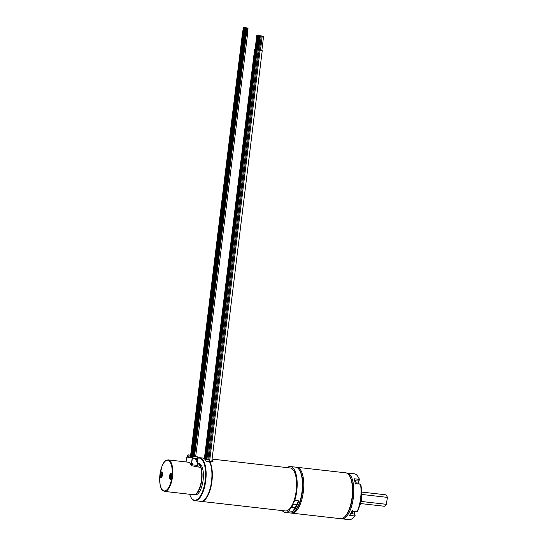 <?xml version="1.0" encoding="UTF-8"?>
<svg xmlns="http://www.w3.org/2000/svg" width="547" height="547" viewBox="0 0 547 547"><rect width="100%" height="100%" fill="white"/><g stroke="black" fill="none" stroke-linecap="round" stroke-linejoin="round"><path stroke-width="0.82" d="M211.833 461.094A20.759 8.178 96.5 0 1 212.332 461.716M200.886 501.346A21.627 8.52 -83.5 0 0 201.077 501.373A21.627 8.52 -83.5 0 0 211.135 486.064A21.627 8.52 -83.5 0 0 209.686 461.415L213.104 461.805A21.627 8.52 -83.5 0 0 211.942 460.198M211.723 461.271L211.566 461.627M210.513 461.511L209.754 460.765M209.692 460.547L208.886 460.02M208.81 459.883L207.976 459.569M208.455 459.555L206.985 459.384M209.686 461.415L209.617 461.948M291.626 507.377A21.771 8.574 -83.5 0 0 293.431 504.108L291.626 507.377L294.915 507.753L292.925 511.37A23.07 9.087 -83.5 0 0 298.717 500.867L294.771 500.416L291.872 505.667A21.627 8.52 -83.5 0 0 296.563 482.598A21.627 8.52 -83.5 0 0 290.423 468.006A21.627 8.52 -83.5 0 0 290.231 467.979L212.079 459.09M287.093 467.623A23.07 9.087 96.5 0 1 290.395 466.55A23.07 9.087 96.5 0 1 296.754 491.015A23.07 9.087 -83.5 0 1 294.771 500.416M294.915 507.753A21.771 8.574 -83.5 0 0 296.72 504.478L293.431 504.108M298.717 500.867L296.72 504.478M292.925 511.37L288.973 510.919L291.872 505.667A21.627 8.52 -83.5 0 1 285.343 510.953L201.077 501.373M282.204 510.597A23.07 9.087 -83.5 0 0 285.185 512.389A23.07 9.087 -83.5 0 0 288.973 510.919M285.185 512.389L290.45 512.99A23.07 9.087 -83.5 0 0 294.573 511.213A23.07 9.087 -83.5 0 0 302.026 491.616A23.07 9.087 96.5 0 0 299.277 469.798A23.07 9.087 96.5 0 0 295.66 467.145L290.395 466.55M299.277 469.798L299.742 470.509A22.345 8.807 96.5 0 1 302.402 491.644A22.345 8.807 96.5 0 1 295.182 510.631L294.573 511.213M294.881 510.905A22.345 8.807 -83.5 0 0 302.402 491.644A22.345 8.807 -83.5 0 0 299.51 470.167M291.113 513.004A23.07 9.087 -83.5 0 0 291.763 513.134A23.07 9.087 -83.5 0 0 303.339 491.767A23.07 9.087 96.5 0 0 296.98 467.295A23.07 9.087 96.5 0 0 296.31 467.282M296.98 467.295L345.697 472.834A23.07 9.087 96.5 0 1 349.314 475.487A23.07 9.087 96.5 0 1 352.056 497.305A23.07 9.087 -83.5 0 1 344.603 516.908A23.07 9.087 -83.5 0 1 340.48 518.679L291.763 513.134M344.603 516.908L345.212 516.32A22.345 8.807 -83.5 0 0 352.432 497.332A22.345 8.807 96.5 0 0 349.779 476.198L349.314 475.487M346.347 472.97A23.07 9.087 96.5 0 1 347.01 472.984A23.07 9.087 96.5 0 1 353.376 497.455A23.07 9.087 -83.5 0 1 341.8 518.829A23.07 9.087 -83.5 0 1 341.15 518.693M357.129 511.718L357.793 510.912A22.345 8.807 96.5 0 0 360.958 485.134L360.507 484.218A23.07 9.087 96.5 0 1 360.617 498.276A23.07 9.087 96.5 0 1 357.129 511.718L351.865 511.117A23.07 9.087 -83.5 0 1 349.519 515.363L354.784 515.958A23.07 9.087 96.5 0 1 353.164 517.879A23.07 9.087 96.5 0 1 349.041 519.65L341.8 518.829M347.01 472.984L354.251 473.811A23.07 9.087 96.5 0 1 357.875 476.464L358.333 477.169A22.345 8.807 96.5 0 1 359.57 479.63L358.839 480.957A3.679 1.45 -83.5 0 0 358.059 483.938M354.668 511.438A3.679 1.45 -83.5 0 0 354.757 514.207L355.14 515.725A22.345 8.807 96.5 0 1 353.772 517.291L353.164 517.879M360.507 484.218L355.235 483.616A23.07 9.087 -83.5 0 0 354.012 478.762L359.283 479.357A23.07 9.087 96.5 0 0 357.875 476.464M359.441 479.575L358.524 481.23A3.241 1.279 -83.5 0 0 357.834 483.91M355.782 484.116L355.974 482.57M354.784 515.958L355.14 515.725M354.442 511.411A3.241 1.279 -83.5 0 0 354.518 513.879L354.996 515.773M352.336 512.211L352.521 510.666M358.162 483.069A14.42 5.682 96.5 0 1 359.427 484.095M361.348 489.093A14.42 5.682 96.5 0 1 361.464 498.173A14.42 5.682 96.5 0 1 359.386 506.351M361.273 487.992A13.983 5.511 96.5 0 1 361.69 498.194A13.983 5.511 96.5 0 1 359.071 507.404M355.051 511.479A14.42 5.682 96.5 0 1 354.654 511.541M361.895 492.088L385.608 494.789A5.764 2.27 96.5 0 1 386.517 495.452A5.764 2.27 96.5 0 1 387.167 497.346L361.95 494.474M386.606 495.603A5.477 2.161 96.5 0 1 386.702 495.732A5.477 2.161 96.5 0 1 387.365 497.866L387.167 497.346M361.136 501.442L386.312 504.307L387.365 497.866M386.633 503.842A5.477 2.161 96.5 0 1 385.58 505.572A5.477 2.161 96.5 0 1 385.457 505.681M386.312 504.307A5.764 2.27 96.5 0 1 385.334 505.804A5.764 2.27 96.5 0 1 384.309 506.248L360.589 503.555M209.501 461.757A21.627 8.52 96.5 0 1 211.532 481.292A21.627 8.52 96.5 0 1 204.551 499.664L204.913 499.315A21.196 8.349 -83.5 0 0 211.696 481.832A21.196 8.349 -83.5 0 0 209.836 462.29L209.501 461.757L206.335 461.394A21.627 8.52 -83.5 0 0 205.802 460.478A21.627 8.52 -83.5 0 0 202.411 457.996L199.778 457.695A21.627 8.52 96.5 0 1 205.74 480.628A21.627 8.52 96.5 0 1 194.889 500.669A21.627 8.52 96.5 0 1 191.498 498.18L191.218 497.756A21.196 8.349 96.5 0 1 189.645 494.269M206.383 461.401A21.196 8.349 -83.5 0 0 206.082 460.902L205.802 460.478M204.551 499.664A21.627 8.52 96.5 0 1 200.687 501.326L194.889 500.669M197.474 458.195A21.627 8.52 96.5 0 1 199.778 457.695M197.446 458.386A21.196 8.349 96.5 0 1 205.18 480.56A21.196 8.349 96.5 0 1 191.218 497.756M201.31 487.924A15.856 6.249 -83.5 0 0 203.231 472.027A15.856 6.249 -83.5 0 0 198.732 463.377L197.412 463.227A15.856 6.249 -83.5 0 1 201.911 471.876A15.856 6.249 -83.5 0 1 199.997 487.774A15.856 6.249 -83.5 0 1 193.829 494.748L195.149 494.891A15.856 6.249 -83.5 0 0 201.31 487.924M201.672 472.656A15.138 5.962 96.5 0 1 201.508 479.999A15.138 5.962 96.5 0 1 200.093 486.515M191.963 466.078A15.692 6.181 -83.5 0 0 191.409 464.834L191.334 465.463A15.138 5.962 96.5 0 1 191.546 465.921M190.657 464.232A15.138 5.962 96.5 0 1 191.094 464.861L191.108 464.861A15.138 5.962 96.5 0 1 191.204 465.018L191.388 465.039M187.874 462.147A15.856 6.249 96.5 0 1 188.011 462.16A15.856 6.249 96.5 0 1 188.154 462.181A15.856 6.249 96.5 0 1 191.361 465.682L200.701 467.425A15.856 6.249 96.5 0 1 200.51 485.066A15.856 6.249 96.5 0 1 193.515 494.707A15.856 6.249 96.5 0 1 193.371 494.686M198.226 466.789A15.808 6.229 -83.5 0 0 197.576 465.333L191.409 464.834M197.576 465.333A15.808 6.229 -83.5 0 0 197.221 464.752M197.385 463.521A15.569 6.133 96.5 0 1 197.481 463.541A15.569 6.133 96.5 0 1 200.653 467.275M170.267 479.316A2.92 1.149 96.5 0 1 169.488 476.225A2.92 1.149 96.5 0 1 170.979 473.524A2.92 1.149 96.5 0 1 171.416 473.852A2.92 1.149 96.5 0 1 171.772 476.546A2.92 1.149 96.5 0 1 170.814 479.097A2.92 1.149 96.5 0 1 170.267 479.316M160.907 477.702A2.92 1.149 96.5 0 1 160.127 474.611A2.92 1.149 96.5 0 1 161.618 471.911A2.92 1.149 96.5 0 1 162.056 472.239A2.92 1.149 96.5 0 1 162.411 474.933A2.92 1.149 96.5 0 1 161.454 477.483A2.92 1.149 96.5 0 1 160.907 477.702M171.519 474.133A2.407 0.95 96.5 0 1 171.573 474.167A2.414 0.95 96.5 0 0 171.348 474.071L171.744 474.358M171.252 478.68L170.801 478.871A2.414 0.95 96.5 0 0 170.91 478.864A2.414 0.95 96.5 0 0 171.047 478.823A2.407 0.95 96.5 0 1 170.985 478.844M170.753 475.329A1.101 0.431 -83.5 0 0 170.712 475.329A1.101 0.431 96.5 0 1 170.753 475.329A1.101 0.431 96.5 0 1 171.061 476.403A1.101 0.431 96.5 0 1 170.555 477.51A1.101 0.431 96.5 0 1 170.5 477.51A1.101 0.431 96.5 0 1 170.192 476.43A1.101 0.431 96.5 0 1 170.698 475.329A1.101 0.431 -83.5 0 0 170.199 476.43A1.101 0.431 -83.5 0 0 170.507 477.51M170.65 475.562L171.047 476.116L170.575 477.469L170.349 476.239L170.65 475.562L170.329 476.752L170.719 477.292L170.842 475.582M171.047 476.116L170.732 475.384M170.992 476.827L170.329 476.752L170.794 477.107M170.329 476.752L170.336 477.1M170.349 476.239L171.026 476.3M161.167 474.099L160.968 474.926L161.208 473.846L161.652 474.146M161.297 475.705L160.989 475.398L161.365 475.767L161.638 475.111L161.344 475.774M161.344 473.921L161.632 475.117L161.536 474.037M161.392 473.716A1.101 0.431 96.5 0 1 161.714 474.598A1.101 0.431 96.5 0 1 161.351 475.801A1.101 0.431 96.5 0 1 161.139 475.897A1.101 0.431 96.5 0 1 160.818 475.008A1.101 0.431 96.5 0 1 161.18 473.811A1.101 0.431 96.5 0 1 161.392 473.716A1.101 0.431 -83.5 0 0 161.194 473.811A1.101 0.431 -83.5 0 0 160.832 475.008A1.101 0.431 -83.5 0 0 161.146 475.897M160.989 475.398L160.968 474.926L161.461 475.582M161.009 474.502L161.673 474.598M191.081 457.654L191.101 457.224L187.942 456.718L188.168 454.858L192.517 455.494L192.428 456.219M192.647 457.921L192.893 456.355L191.477 456.109L191.286 457.689L192.647 457.921L186.821 456.936L188.647 457.224L188.66 456.841M190.377 457.135L190.609 455.275L192.517 455.494M188.647 457.23L188.927 456.889M188.64 457.271L191.334 457.689M190.185 457.107L190.219 457.518M191.477 456.109L192.435 456.171M188.51 457.21L188.558 456.827M186.746 457.066L187.149 456.971L187.286 455.391L188.086 455.528M186.076 461.942L186.671 457.066L192.168 458.01L191.464 463.733L192.523 463.712L191.669 463.617L192.353 458.037L195.313 458.372L195.464 459.33L196.913 459.494L196.667 461.497L197.576 461.894L197.07 465.292M191.238 463.692L191.094 464.861L191.252 463.699L192.523 463.712L192.373 464.916M192.072 464.888L192.202 463.815M191.204 465.018L191.361 463.719M195.676 456.56L197.631 456.895L197.44 458.468L192.701 457.928M192.893 456.355L197.631 456.895M187.286 455.391L188.093 455.48M195.669 456.615L192.435 456.143L192.811 456.184L244.543 34.864L247.176 35.261M192.811 456.177L192.435 456.136M246.485 35.179L247.141 35.261M248.023 28.109L247.333 28.027L248.023 28.109M245.364 34.987L246.458 35.158M247.463 28.013L246.772 27.931L247.463 28.013M246.902 27.918L246.212 27.835L246.902 27.918M244.53 27.541L245.247 27.63L244.53 27.541L243.422 34.666L244.543 34.864M244.803 34.892L245.336 34.967L246.212 27.835M246.341 27.815L245.651 27.74L246.362 27.849M244.242 34.796L244.776 34.871M245.781 27.719L245.09 27.637L245.781 27.719M243.682 34.7L244.215 34.769M243.408 27.35L244.126 27.439L243.408 27.35L242.3 34.475L243.654 34.68L243.094 34.598L243.969 27.446L244.687 27.535L243.969 27.446M242.56 34.509L243.094 34.577M190.493 457.559L190.513 457.155M190.411 457.545L191.286 457.682M188.168 454.858L190.609 455.275M189.693 455.049L191.457 455.357L189.686 455.083M261.828 50.597L259.517 50.249M260.509 50.447L261.774 50.604M262.266 36.15L263.586 36.307L262.266 36.15M259.565 50.283L260.454 50.413M261.322 35.993L262.642 36.15L261.322 35.993M258.628 50.126L260.324 35.815L261.698 35.986L260.324 35.815M257.213 49.88L258.129 50.023M257.856 49.996L258.341 50.057L260.098 35.753L259.401 35.664L260.098 35.753M255.921 49.661L257.487 49.914M258.97 35.576L259.456 35.644L258.97 35.576M256.564 49.77L257.001 49.832L258.752 35.555M258.321 35.466L258.813 35.528L258.321 35.466M255.066 49.51L256.201 49.695M257.678 35.35L258.163 35.418L257.678 35.35M257.035 35.24L257.521 35.309L257.035 35.24M358.839 480.957L355.516 480.888M354.531 480.382A2.885 1.135 96.5 0 1 355.044 482.543M354.757 514.207L351.653 513.551M351.413 512.101A2.885 1.135 96.5 0 1 350.436 513.941M164.408 491.397A15.856 6.249 -83.5 0 0 164.551 491.418A15.856 6.249 -83.5 0 0 172.531 476.54A15.856 6.249 -83.5 0 0 168.271 459.918A15.856 6.249 -83.5 0 0 168.134 459.897L188.011 462.16M167.826 460.307A15.425 6.079 -83.5 0 0 159.95 474.577A15.425 6.079 -83.5 0 0 164.066 490.919A15.425 6.079 -83.5 0 0 171.943 476.649A15.425 6.079 -83.5 0 0 167.826 460.307M171.238 474.071A2.414 0.95 96.5 0 1 171.348 474.071L170.931 474.023A2.414 0.95 -83.5 0 0 170.821 474.03A2.414 0.95 -83.5 0 0 170.486 474.222M169.994 478.529A2.414 0.95 -83.5 0 0 170.384 478.823L170.801 478.871A2.414 0.95 96.5 0 1 170.691 478.844M170.384 478.823A2.414 0.95 -83.5 0 0 170.493 478.816A2.414 0.95 -83.5 0 0 171.614 476.389A2.414 0.95 -83.5 0 0 170.931 474.023L170.808 474.03A2.379 0.937 -83.5 0 0 169.666 476.587A2.379 0.937 -83.5 0 0 170.466 478.782A2.379 0.937 -83.5 0 0 171.58 476.252A2.379 0.937 -83.5 0 0 170.787 474.058C169.891 472.888 169.276 480.116 170.384 478.823M161.447 476.963A2.379 0.937 -83.5 0 0 162.22 473.839A2.379 0.937 -83.5 0 0 161.085 472.642A2.379 0.937 -83.5 0 0 160.312 475.774A2.379 0.937 -83.5 0 0 161.447 476.963M160.633 476.916A2.414 0.95 -83.5 0 0 161.023 477.21A2.414 0.95 -83.5 0 0 161.481 476.998A2.414 0.95 -83.5 0 0 162.281 474.358A2.414 0.95 -83.5 0 0 161.57 472.41A2.414 0.95 -83.5 0 0 161.126 472.608M161.686 477.203A2.414 0.95 96.5 0 1 161.44 477.257L161.023 477.21C160.51 478.379 159.833 473.504 161.091 472.622L161.987 472.458A2.414 0.95 96.5 0 1 162.213 472.56M160.968 474.926L161.673 475.008M161.488 475.466L161.009 475.411M197.576 461.894L197.152 465.299L197.563 461.894L196.667 461.497M195.402 458.365L197.693 458.625L197.317 461.709M192.318 463.829L192.188 464.902M195.286 458.222L195.238 459.015M197.679 458.618L197.282 461.702L196.811 461.647M196.893 461.818L197.33 461.559L197.44 458.441M197.002 459.507L196.756 461.511L197.002 459.507L195.416 459.179L195.388 458.379M195.327 459.008L196.872 459.343M196.667 459.165L195.382 459.165M204.681 459.124L206.916 459.377L257.193 49.921M354.196 480.198C355.119 480.081 355.769 480.888 356.152 482.618M350.094 514.023C350.983 514.31 351.789 513.695 352.521 512.177M168.134 459.897C163.232 460.957 164.168 462.783 162.09 465.9L159.874 474.899L160.018 484.245C161.256 487.719 160.196 489.291 164.387 491.391L193.515 494.707M171.02 475.753L171.047 476.109M170.924 476.998L171.013 476.615L170.924 476.998M161.262 473.846L161.645 474.092M161.891 477.066L161.44 477.257M161.987 472.458L162.384 472.745M186.821 456.936L186.062 461.942M195.669 456.636L247.401 35.295M194.493 456.499L246.225 35.152M246.458 35.179L247.333 28.027M247.169 35.268L248.051 28.116M193.932 456.403L245.665 35.056M245.897 35.083L246.772 27.931M193.371 456.307L245.104 34.96M244.776 34.892L245.651 27.74M192.332 455.46L243.983 34.762M244.215 34.796L245.09 27.637M191.765 455.377L243.422 34.666M191.204 455.282L242.861 34.57M190.65 455.186L242.3 34.475M260.051 50.399L209.651 460.875M262.225 50.666L211.792 461.449M261.828 50.618L263.586 36.307M260.454 50.447L262.211 36.143M259.114 50.235L208.79 460.089M259.51 50.283L261.268 35.979M258.17 50.071L207.887 459.589M257.644 49.975L259.401 35.664M206.267 459.302L256.55 49.804M205.617 459.227L255.9 49.695M256.352 49.75L258.109 35.446M204.968 459.159L255.258 49.586M255.709 49.64L257.466 35.336M204.352 458.837L254.615 49.476M255.066 49.531L256.823 35.22"/></g></svg>
